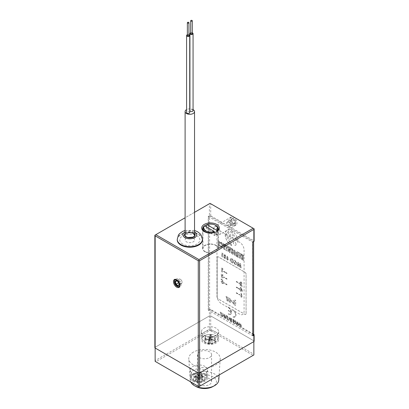 <?xml version="1.0" encoding="UTF-8"?>
<svg xmlns="http://www.w3.org/2000/svg" width="409" height="409" viewBox="0 0 409 409"><rect width="100%" height="100%" fill="white"/><g stroke="black" fill="none" stroke-linecap="round" stroke-linejoin="round"><path stroke-width="0.31" stroke-dasharray="2.04 1.53" d="M179.924 285.047A3.932 2.27 -120 0 0 179.934 284.807L179.934 285.318M174.377 280.952A4.714 2.725 60 0 1 175.113 278.964A4.714 2.725 60 0 1 179.802 281.085A4.714 2.725 60 0 1 180.308 286.796A4.714 2.725 60 0 1 177.71 286.729A4.714 2.725 60 0 1 174.377 280.952L174.377 281.596A3.932 2.27 -120 0 0 177.097 286.377M204.628 231.791A7.858 4.54 -0 0 0 204.945 231.985L204.28 231.601L204.945 231.985A7.858 4.54 -0 0 0 216.059 231.985A7.858 4.54 -0 0 0 216.376 231.791M215.947 225.502A7.858 4.54 -0 0 0 206.397 224.909M216.059 234.423C211.668 233.007 211.693 226.192 216.059 228.007C218.856 230.344 218.846 237.154 216.059 234.423M216.059 245.334A7.858 4.54 -0 0 0 207.496 244.352A7.858 4.54 -0 0 0 202.644 248.544A7.858 4.54 -0 0 0 204.945 251.755A7.858 4.54 -0 0 0 213.508 252.736A7.858 4.54 -0 0 0 218.365 248.544A7.858 4.54 -0 0 0 216.059 245.334M253.856 341.602L253.856 340.835L210.727 315.932L209.393 315.932A0.941 0.547 180 0 1 210.727 315.932L253.856 340.835A0.941 0.547 180 0 1 254.132 341.218M253.631 334.286L210.727 309.516A0.941 0.547 -0 0 0 209.393 309.516L209.393 315.932L155.144 347.251L209.393 315.932L209.393 329.281L155.144 360.6L155.144 348.023M252.747 335.83L208.278 310.155L209.393 309.516M182.711 244.05A10.061 5.808 180 0 1 182.711 235.835A10.061 5.808 180 0 1 196.939 235.835A10.061 5.808 180 0 1 196.939 244.05A10.061 5.808 180 0 1 182.711 244.05M194.541 212.322L185.108 217.767M208.278 310.155L208.278 216.453L209.393 215.814A0.941 0.547 180 0 1 210.727 215.814L253.856 240.712A0.941 0.547 180 0 1 254.132 241.1M254.132 228.81L253.856 228.646L253.856 240.712M208.278 216.453L252.747 242.128M235.512 223.708A4.56 2.633 -120 0 0 232.292 218.125A4.56 2.633 -120 0 0 229.066 219.986A4.56 2.633 -120 0 0 232.292 225.569A4.56 2.633 -120 0 0 235.512 223.708M210.727 215.814L210.727 203.748L253.856 228.646M210.727 203.748L210.057 203.36L209.393 203.748L209.393 215.814M179.934 284.807A3.932 2.27 -120 0 0 177.153 279.991A3.932 2.27 -120 0 0 176.939 279.879M154.868 347.635A0.941 0.547 180 0 1 155.144 347.251L155.144 235.068L154.868 235.226M155.144 235.068L209.393 203.748M239.628 314.138L221.397 303.611A6.288 3.63 60 0 1 216.949 295.906L216.949 234.296A6.288 3.63 60 0 1 221.397 231.729L239.628 242.256A6.288 3.63 60 0 1 244.076 249.955L244.076 311.566A6.288 3.63 60 0 1 239.628 314.138M206.397 224.863A7.546 4.356 180 0 1 215.84 225.441M205.165 251.627A7.546 4.356 180 0 1 202.956 248.544A7.546 4.356 180 0 1 207.614 244.521A7.546 4.356 180 0 1 215.84 245.461A7.546 4.356 180 0 1 218.048 248.544A7.546 4.356 180 0 1 213.391 252.568A7.546 4.356 180 0 1 205.165 251.627M204.173 229.485L214.607 235.512A7.546 4.356 0 0 0 216.831 234.229L206.397 228.202A7.546 4.356 0 0 0 204.173 229.485L204.173 226.146M206.397 228.202L206.397 226.918M214.607 235.512L214.607 232.501M216.831 234.229L216.831 231.468M236.1 244.362A1.887 1.089 60 0 1 235.712 245.226A1.887 1.089 60 0 1 234.255 244.72A1.887 1.089 60 0 1 233.432 242.823A1.887 1.089 60 0 1 233.825 241.959A1.887 1.089 60 0 1 235.277 242.465A1.887 1.089 60 0 1 236.1 244.362M236.08 244.377A1.887 1.089 60 0 1 235.686 245.242A1.887 1.089 60 0 1 234.234 244.735A1.887 1.089 60 0 1 233.411 242.834A1.887 1.089 60 0 1 233.8 241.97A1.887 1.089 60 0 1 235.257 242.476A1.887 1.089 60 0 1 236.08 244.377M225.17 233.917L232.056 245.85A9.116 5.266 60 0 1 225.154 234.439A9.116 5.266 60 0 1 225.17 233.917L232.082 245.84A9.116 5.266 60 0 1 225.175 234.423A9.116 5.266 60 0 1 225.19 233.907M227.69 301.08L227.69 297.333L227.005 296.934L227.005 297.399L225.978 296.372L226.893 298.923L226.893 300.62L227.69 301.08M226.913 299.091L226.913 300.61L227.711 301.07L227.711 297.317L227.026 296.924L227.026 297.384L226.003 296.356L226.893 299.102M232.327 301.868L233.887 304.7L234.894 304.807L234.894 305.216L235.691 305.676L235.691 300.411L234.894 299.95L234.894 301.903L233.861 300.804C232.885 300.38 232.373 300.733 232.327 301.868L233.887 304.7M234.014 303.943L233.104 302.328L234.014 301.77L234.93 303.376L234.014 303.943L233.13 302.312L234.035 301.76L234.95 303.366L234.035 303.928M233.866 304.715L234.873 304.817L234.873 305.232L235.671 305.692L235.671 300.426L234.873 299.966L234.873 301.914L233.841 300.814C232.859 300.39 232.348 300.743 232.307 301.878M223.043 282.179L222.649 279.817L221.131 278.943L221.131 279.582L222.174 280.185L222.307 280.988L221.09 281.525L222.205 283.509L223.007 283.606L223.314 283.11L222.169 282.798L221.688 281.893L222.143 281.55L223.043 282.179M223.334 283.1L223.028 283.595L222.225 283.498L221.111 281.515L222.327 280.978L222.199 280.17L221.151 279.572L221.151 278.928L222.67 279.802L223.063 282.169L222.169 281.535L221.709 281.883L222.194 282.788L223.314 283.11M222.435 276.095L221.622 276.249L222.148 277.113L222.695 276.837L223.294 277.179L222.961 277.926L222.184 277.823L221.024 275.906L221.642 275.283L221.197 274.214L222.128 273.744L223.12 275.354L222.133 274.439L221.796 274.608L222.435 275.451L222.414 276.106L221.775 274.618L222.107 274.449L223.099 275.364L222.107 273.754L221.172 274.229L221.622 275.293L221.003 275.922L222.159 277.834L222.941 277.941L223.268 277.195L222.67 276.847L222.128 277.128L221.601 276.259L221.755 275.963L221.601 276.259L222.414 276.106M241.008 282.532L242.067 283.836L240.973 281.821L239.976 282.399L241.054 285.175L239.93 284.526L239.93 285.165L242.154 286.453L240.574 282.793L241.008 282.532M241.075 285.16L239.996 282.384L240.998 281.806L242.092 283.82L241.029 282.517L240.594 282.777L242.179 286.438L239.955 285.155L239.955 284.511L241.054 285.175M231.601 321.106L231.601 318.539L231.203 318.309L231.203 320.876L231.601 321.106M231.228 318.294L231.228 320.861L231.627 321.091L231.627 318.524L231.203 318.309M241.407 326.765L241.034 323.984L240.62 323.744L240.114 325.242L239.602 323.156L239.193 322.916L238.815 325.267L239.219 325.503L239.454 324.015L239.919 325.907L240.308 326.131L240.768 324.777L241.003 326.53L241.407 326.765M239.239 325.487L239.48 324.005L239.94 325.891L240.328 326.116L240.789 324.761L241.029 326.52L241.433 326.755L241.054 323.969L240.64 323.729L240.134 325.227L239.623 323.141L239.214 322.906L238.836 325.257L239.219 325.503M225.783 256.187L224.817 254.551L223.861 255.088L224.147 256.039L223.692 256.77L224.817 258.6L225.957 258.079L225.507 256.826L225.783 256.187L224.817 254.551M224.797 257.926L224.265 257.082L224.792 256.832L225.333 257.685L224.797 257.926M224.802 256.146L224.439 255.482L224.812 255.267L225.165 255.906L224.802 256.146M224.797 254.567L223.841 255.104L224.127 256.054L223.667 256.786L224.792 258.611L225.937 258.094L225.487 256.837L225.763 256.203M237.849 266.024L238.207 263.8L238.897 266.632L239.485 266.97L240.17 264.935L240.528 267.573L241.136 267.921L240.569 263.744L239.95 263.386L239.188 265.635L238.421 262.506L237.808 262.149L237.246 265.676L237.828 266.039L238.207 263.8M238.181 263.81L238.897 266.632M238.876 266.642L239.459 266.98L240.149 264.945L240.507 267.583L241.111 267.936L240.548 263.759L239.93 263.401L239.168 265.646L238.401 262.517L237.787 262.164L237.22 265.686L237.828 266.039M222.798 245.942L221.888 242.731L220.824 242.184L220.824 243.871L221.392 244.199L221.796 243.391L222.123 245.461L221.729 247.184L221.335 245.722L220.768 245.579L221.724 247.9C222.598 247.961 222.956 247.307 222.798 245.942L221.888 242.731M221.867 242.742L221.366 242.772L220.824 242.184M220.804 242.194L220.824 243.871M220.804 243.887L221.366 244.209L221.775 243.406L222.097 245.477L221.704 247.2L221.31 245.737L220.748 245.594L221.704 247.915C222.578 247.972 222.936 247.317 222.772 245.957M231.893 250.845L231.238 252.164L232.046 253.861L233.094 254.398L233.094 252.583L232.532 252.256L232.189 253.289L231.857 252.609L233.15 250.369L232.435 248.82L231.407 248.294L231.407 249.853L231.969 250.175L232.271 249.372L232.532 249.894L231.238 252.164M231.218 252.179L232.026 253.871L233.074 254.413L233.074 252.593L232.511 252.266L232.164 253.304L231.837 252.619L233.13 250.385L232.409 248.83L231.387 248.304L231.387 249.863L231.949 250.19L232.246 249.388L232.511 249.904L231.872 250.855M237.486 253.943L236.867 252.834L237.486 252.45L237.465 253.958L236.847 252.844L237.486 252.45L237.465 253.958M237.22 254.444L237.465 256.3L237.128 256.106L237.128 256.755L238.421 257.501L238.084 256.658L238.084 252.823L238.421 253.018L238.421 252.368L237.348 251.745L236.172 252.44L236.673 253.928L236.208 255.574L235.947 255.421L235.947 256.07L236.647 256.474L237.22 254.444L237.486 254.597L237.486 256.285L237.148 256.09L237.148 256.74L238.442 257.486L238.104 256.642L238.104 252.808L238.442 253.002L238.442 252.353L237.368 251.734L236.192 252.43L236.693 253.912L235.967 256.06L236.668 256.463L237.24 254.434M225.482 232.281A9.116 5.266 60 0 1 226.596 230.579L231.131 238.432L229.556 239.342L225.502 232.266A9.116 5.266 60 0 1 226.617 230.564L231.151 238.421L229.582 239.326L225.502 232.266M217.174 257.527L217.174 297.062A1.57 0.91 -120 0 0 218.283 298.989L244.96 314.393A1.57 0.91 -120 0 0 246.075 313.749L246.075 274.214A1.57 0.91 -120 0 0 244.96 272.292L218.283 256.888A1.57 0.91 -120 0 0 217.174 257.527L217.174 297.062M253.631 334.802L209.612 309.388L208.503 310.027L208.503 216.581L209.612 215.942L253.631 241.612M209.612 309.388L209.612 215.942M253.631 241.356L252.522 241.995L252.747 335.314M234.255 252.588L234.618 250.819L234.986 253.007L234.618 254.654L234.255 252.588M234.618 250.109C233.774 250.124 233.427 250.814 233.58 252.169L234.618 255.369C235.477 255.4 235.829 254.73 235.661 253.37L234.643 250.093C233.795 250.114 233.447 250.799 233.605 252.154L234.643 255.359C235.502 255.385 235.85 254.72 235.686 253.355L234.643 250.093M229.454 252.389L229.986 252.696L230.937 248.043L229.812 247.394L230.057 248.186L229.669 251.044L229.306 247.752L229.587 247.915L229.587 247.266L228.513 246.647L228.784 247.45L228.432 250.328L228.079 247.046L228.345 247.2L228.345 246.55L227.276 245.932L228.166 251.642L228.769 251.99L229.106 249.229L229.454 252.389M230.083 248.176L229.689 251.029L229.326 247.742L229.607 247.9L229.607 247.251L228.539 246.632L228.805 247.44L228.452 250.313L228.099 247.031L228.37 247.184L228.37 246.535L227.297 245.921L228.186 251.632L228.789 251.98L229.127 249.214L229.48 252.379L230.006 252.685L230.702 248.534L230.957 248.682L230.957 248.033L229.832 247.384L230.057 248.186M219.418 243.447L218.8 243.094L219.004 241.157L217.823 240.472L218.161 241.315L218.161 245.155L217.823 244.955L217.823 245.61L219.004 246.29L218.779 243.754L219.398 244.112L219.173 246.387L220.354 247.072L220.016 246.223L220.016 242.389L220.354 242.583L220.354 241.934L219.173 241.254L219.398 243.462L219.398 242.031M219.398 243.462L218.779 243.104L219.025 241.141L217.844 240.461L218.181 241.305L218.181 245.139L217.844 244.945L217.844 245.594L219.025 246.274L218.8 243.744L219.418 244.101L219.193 246.376L220.374 247.056L220.037 246.213L220.037 242.379L220.374 242.573L220.374 241.923L219.193 241.238L219.418 242.021M235.093 263.866L233.974 261.888L235.109 261.208L236.238 263.202L235.829 263.994L235.093 263.866M236.837 263.539L235.098 260.513C234.04 260.027 233.462 260.375 233.375 261.55L235.093 264.557L236.315 264.695L236.857 263.524L235.119 260.502C234.06 260.017 233.488 260.364 233.396 261.54L235.114 264.546L236.336 264.679L236.857 263.524M227.414 259.408L226.985 258.611L227.419 258.324L227.839 259.107L227.394 259.424L226.985 258.611M226.959 258.626L227.394 258.335L227.813 259.117L227.394 259.424M228.161 258.432L227.317 256.019L226.785 256.024L227.368 257.68L226.361 258.319L227.384 260.109L228.416 259.5L227.338 256.008L226.806 256.014L227.389 257.665L226.381 258.304L227.404 260.093L228.437 259.485L228.186 258.416M229.311 319.756L230.313 318.652L230.313 320.334L230.712 320.564L230.712 317.998L230.354 317.793L229.321 318.913L229.321 317.22L228.922 316.99L228.922 319.557L229.285 319.766L228.948 319.547L228.948 316.98L229.347 317.21L229.347 318.897L230.354 317.793L230.712 317.998M229.285 319.766L230.313 318.652M230.293 318.662L230.293 320.349L230.691 320.579L230.691 318.013M223.14 316.218L223.14 313.652L222.741 313.422L222.741 315.528L222.113 315.165L222.113 315.625L223.14 316.218M222.762 313.406L222.762 315.513L222.133 315.15L222.133 315.61L223.161 316.203L223.161 313.637L222.741 313.422M232.859 309.69L232.859 310.206A3.773 2.178 60 0 1 235.323 313.529A3.773 2.178 60 0 1 234.746 316.551A3.773 2.178 60 0 1 232.859 316.367L232.859 316.878A4.402 2.541 -120 0 0 235.057 317.098A4.402 2.541 -120 0 0 235.732 313.57A4.402 2.541 -120 0 0 232.859 309.69L232.879 310.191A3.773 2.178 60 0 1 235.344 313.519A3.773 2.178 60 0 1 234.766 316.54A3.773 2.178 60 0 1 232.879 316.351L232.879 316.868A4.402 2.541 -120 0 0 235.078 317.087A4.402 2.541 -120 0 0 235.753 313.56A4.402 2.541 -120 0 0 232.879 309.679M226.55 316.055L226.954 316.285L226.954 315.825L225.753 315.135L226.151 315.825L226.151 317.931L226.55 318.161L226.55 316.055M232.823 321.781L234.02 322.476L234.02 319.91L232.823 319.214L232.823 319.674L233.621 320.14L233.621 320.63L232.823 320.17L232.823 320.63L233.621 321.091L233.621 321.781L232.823 321.321L232.823 321.781M238.253 324.92L238.682 325.165L237.782 322.077L237.414 321.868L236.514 323.913L236.939 324.158L237.113 323.734L238.084 324.291L238.657 325.175L237.762 322.093L237.389 321.878L236.494 323.928L236.918 324.173L237.092 323.744L238.058 324.306L238.232 324.93M222.45 253.928L223.135 254.321L222.777 253.473L221.852 252.936L221.852 256.791L222.45 257.133L222.45 253.928M225.441 246.729L225.441 244.848L223.135 243.513L223.135 245.4L223.585 245.661L223.585 244.424L223.979 244.654L223.979 248.488L223.641 248.294L223.641 248.943L224.935 249.689L224.597 248.846L224.597 245.011L224.991 245.236L224.991 246.474L225.441 246.729M240.921 257.895L240.921 254.434L241.259 254.628L241.259 253.979L240.078 253.294L240.303 257.312L239.965 257.782L239.623 256.924L239.853 253.166L238.723 252.517L239.06 253.36L239.06 256.591L239.991 258.447L240.921 257.895M231.167 230.456A9.116 5.266 60 0 1 238.053 242.389L231.167 230.456M227.562 230.022A9.116 5.266 60 0 1 229.592 229.909L233.667 236.969L232.097 237.874L227.562 230.022M241.596 257.747L241.596 259.306L243.621 260.477L243.283 259.633L243.283 255.799L243.621 255.993L243.621 255.344L241.596 254.173L241.596 255.732L242.159 256.06L242.159 255.15L242.665 255.441L242.665 256.934L242.215 256.673L242.215 257.327L242.665 257.583L242.665 259.275L242.159 258.984L242.159 258.074L241.596 257.747M225.778 249.526L225.778 250.175L227.072 250.922L226.734 250.078L226.734 246.244L227.072 246.438L227.072 245.789L225.778 245.042L226.116 245.886L226.116 249.72L225.778 249.526M232.031 262.665L232.798 263.11L232.798 259.255L232.041 258.82C230.86 258.099 230.226 258.396 230.144 259.705C230.236 261.085 230.865 262.072 232.031 262.665M235.676 323.432L236.187 323.724L236.187 321.157L235.686 320.866C234.894 320.385 234.475 320.584 234.418 321.459L235.676 323.432M227.235 318.56L227.634 318.79L227.634 316.223L227.235 315.988L227.235 318.56L227.614 318.8L227.614 316.234L227.215 316.004L227.215 318.57M225.231 317.399L225.656 317.645L224.756 314.557L224.388 314.347L223.488 316.392L223.917 316.638L224.086 316.213L225.057 316.771L225.231 317.399M221.335 315.15L221.335 314.04L221.98 312.957L221.535 312.696L221.136 313.371L220.298 311.985L220.937 314.92L221.335 315.15M228.35 307.067L228.35 307.583A3.763 2.173 60 0 1 231.003 311.934L228.35 310.4L228.35 310.917L231.003 312.445A3.763 2.173 60 0 1 228.35 313.734L228.35 314.25A4.402 2.541 -120 0 0 231.463 312.456A4.402 2.541 -120 0 0 228.35 307.067M217.194 297.052A1.57 0.91 -120 0 0 218.304 298.974L244.986 314.378A1.57 0.91 -120 0 0 246.095 313.739L246.075 313.749M246.095 313.739L246.075 274.214M242.379 290.681L240.993 287.425L240.369 287.062L240.369 289.582L240.068 289.408L240.369 291.014L240.967 291.356L240.967 290.569L242.379 291.382L242.399 290.671L242.399 291.372L240.988 290.554L240.988 291.346L240.39 290.998L240.093 290.037L240.39 287.052L241.013 287.409L242.399 290.671M240.967 288.616L241.704 290.354L240.967 289.925L240.967 288.616M230.226 298.703L229.193 298.596L229.193 298.171L228.396 297.711L228.396 301.464L229.193 301.924L229.193 301.515L230.201 302.573L231.274 302.665L231.76 301.535L230.226 298.703M246.095 274.204A1.57 0.91 -120 0 0 244.986 272.276L218.304 256.872A1.57 0.91 -120 0 0 217.194 257.517M222.68 268.514L223.033 269.362L222.353 268.964L222.353 272.174L221.755 271.827L221.755 267.977L222.68 268.514M241.213 293.197L242.312 296.673L241.284 297.282L240.262 295.492L241.264 294.853L240.686 293.197L241.213 293.197M236.315 281.775L236.315 281.392L239.648 283.314L239.648 283.703L236.315 281.775M236.315 287.041L239.648 288.964L239.648 289.347L236.315 287.425L236.315 287.041M236.315 293.074L236.315 292.686L239.648 294.613L239.648 294.996L236.315 293.074M223.641 271.249L226.975 273.176L226.975 273.56L223.641 271.637L223.641 271.249M226.975 278.826L226.975 279.209L223.641 277.282L223.641 276.898L226.975 278.826M226.975 284.47L226.975 284.858L223.641 282.931L223.641 282.547L226.975 284.47M231.739 301.551L230.201 298.713L229.173 298.611L229.173 298.187L228.375 297.726L228.375 301.479L229.173 301.939L229.173 301.53L230.18 302.583L231.254 302.675L231.76 301.535M230.057 299.46L230.962 301.065L230.052 301.632L229.137 300.007L230.057 299.46L230.962 301.065M230.942 301.075L230.032 301.643L229.117 300.017L230.037 299.475M221.315 314.051L221.954 312.967L221.509 312.711L221.116 313.381L220.272 311.995L220.916 314.935L221.315 315.165L221.315 314.051M224.884 316.239L224.214 315.85L224.551 315.155L224.884 316.239M225.635 317.655L224.735 314.572L224.362 314.357L223.467 316.408L223.892 316.653L224.066 316.223L225.635 317.655M226.929 316.3L226.929 315.84L225.732 315.15L226.131 315.84L226.131 317.946L226.53 318.176L226.53 316.07L226.929 316.3M233.999 322.486L233.999 319.92L232.803 319.23L232.803 319.69L233.6 320.15L233.6 320.646L232.803 320.186L232.803 320.646L233.6 321.106L233.6 321.796L232.803 321.336L232.803 321.796L233.999 322.486M234.28 252.578L234.638 250.809L235.011 252.992L234.638 254.643L234.28 252.578M237.91 323.759L237.24 323.371L237.573 322.675L237.91 323.759M223.115 254.332L222.757 253.483L221.831 252.951L221.831 256.801L222.43 257.149L222.43 253.938L223.115 254.332M231.059 259.255L232.2 259.603L232.2 262.072L230.742 260.037L231.059 259.255L232.174 259.618L232.174 262.082L230.742 260.037M230.722 260.052L231.039 259.265M232.777 263.12L232.777 259.27L232.021 258.836C230.834 258.115 230.206 258.411 230.124 259.72C230.216 261.1 230.845 262.087 232.01 262.68L232.777 263.12M241.571 259.321L243.6 260.492L243.263 259.643L243.263 255.809L243.6 256.003L243.6 255.354L241.571 254.183L241.571 255.748L242.138 256.07L242.138 255.16L242.644 255.451L242.644 256.949L242.194 256.688L242.194 257.338L242.644 257.598L242.644 259.286L242.138 258.994L242.138 258.084L241.571 257.762L241.571 259.321M227.537 230.032A9.116 5.266 60 0 1 229.572 229.919L233.646 236.98L232.072 237.89L227.537 230.032M231.146 230.471A9.116 5.266 60 0 1 238.033 242.399L231.146 230.471M235.119 263.856L233.994 261.878L235.129 261.198L236.259 263.191L235.85 263.984L235.119 263.856M224.904 316.223L224.239 315.84L224.572 315.14L224.904 316.223M235.006 321.167L235.763 321.402L235.763 323.049L234.797 321.694L235.006 321.167M236.167 323.739L236.167 321.172L235.661 320.881C234.873 320.4 234.449 320.595 234.398 321.469L236.167 323.739M235.788 321.387L235.788 323.033L234.817 321.678L235.027 321.157L235.763 321.402M237.931 323.744L237.266 323.361L237.598 322.66L237.931 323.744M225.42 244.858L223.109 243.529L223.109 245.41L223.565 245.671L223.565 244.439L223.958 244.664L223.958 248.498L223.621 248.304L223.621 248.953L224.914 249.7L224.577 248.856L224.577 245.022L224.97 245.252L224.97 246.484L225.42 246.745L225.42 244.858M225.758 250.19L227.051 250.937L226.714 250.093L226.714 246.259L227.051 246.453L227.051 245.804L225.758 245.052L226.095 245.901L226.095 249.735L225.758 249.541L225.758 250.19M242.041 295.62L241.192 293.207L240.661 293.212L241.244 294.869L240.236 295.508L241.259 297.292L242.292 296.683L242.041 295.62M240.84 295.814L241.274 295.523L241.693 296.305L241.269 296.612L240.84 295.814L241.295 296.597L241.714 296.295L241.295 295.513L240.86 295.799M228.329 307.599A3.763 2.173 60 0 1 230.983 311.944L228.329 310.416L228.329 310.927L230.983 312.461A3.763 2.173 60 0 1 228.329 313.744L228.329 314.265A4.402 2.541 -120 0 0 231.443 312.471A4.402 2.541 -120 0 0 228.329 307.077L228.329 307.599M240.896 254.444L241.233 254.638L241.233 253.989L240.052 253.309L240.277 257.322L239.94 257.793L239.602 256.934L239.827 253.176L238.703 252.527L239.04 253.376L239.04 256.601L239.965 258.457L240.896 257.91L240.896 254.444M224.822 257.91L224.29 257.072L224.812 256.821L225.359 257.67L224.822 257.91M224.822 256.136L224.459 255.467L224.832 255.252L225.185 255.891L224.822 256.136M226.954 284.869L226.954 284.485L223.621 282.558L223.621 282.946L226.954 284.869M226.954 279.224L226.954 278.836L223.621 276.913L223.621 277.297L226.954 279.224M226.954 273.192L223.621 271.264L223.621 271.648L226.954 273.575L226.954 273.192M236.295 292.701L236.295 293.084L239.628 295.012L239.628 294.623L236.295 292.701M239.628 288.979L236.295 287.052L236.295 287.435L239.628 289.362L239.628 288.979M236.295 281.402L236.295 281.791L239.628 283.713L239.628 283.33L236.295 281.402M240.988 289.915L241.729 290.339L240.988 288.601L240.988 289.915M223.012 269.373L222.654 268.524L221.729 267.992L221.729 271.842L222.327 272.184L222.327 268.979L223.012 269.373M233.626 224.924A4.714 2.725 -120 0 0 235.983 225.16A4.714 2.725 -120 0 0 236.704 221.381A4.714 2.725 -120 0 0 233.626 217.225A4.714 2.725 -120 0 0 231.264 216.99A4.714 2.725 -120 0 0 230.543 220.768A4.714 2.725 -120 0 0 233.626 224.924M216.949 226.852A4.714 2.725 60 0 1 220.032 231.008A4.714 2.725 60 0 1 219.306 234.786A4.714 2.725 60 0 1 216.949 234.551A4.714 2.725 60 0 1 213.871 230.395A4.714 2.725 60 0 1 214.592 226.617A4.714 2.725 60 0 1 216.949 226.852M233.069 223.319L232.363 222.619L231.402 220.134L232.363 218.764L233.069 219.469L234.291 219.878L235.252 222.358L234.291 223.728L233.069 223.319L233.626 223.641A3.144 1.815 -120 0 0 235.85 222.358A3.144 1.815 -120 0 0 233.626 218.508A3.144 1.815 -120 0 0 231.402 219.791A3.144 1.815 -120 0 0 233.626 223.641M229.475 226.509L227.547 225.395L226.586 222.915L227.547 221.545L229.475 222.66L230.436 225.139L229.475 226.509L234.291 223.728M227.547 225.395L232.363 222.619M226.586 222.915L231.402 220.134L231.402 219.791M227.547 221.545L232.363 218.764M229.475 222.66L234.291 219.878M230.436 225.139L235.252 222.358M179.122 284.618L178.411 282.092M176.253 280.462L176.545 280.681M178.477 279.899L179.173 282.374L181.075 283.815L182.281 282.777L181.586 280.303L178.472 282.103L176.57 280.661L179.684 278.866L176.795 280.871M182.281 282.777L179.168 284.577L179.198 284.894M181.586 280.303L179.684 278.866M179.173 282.374L178.585 282.711M181.075 283.815L177.961 285.61M192.828 374.143A8.645 4.99 180 0 1 202.251 373.059A8.645 4.99 180 0 1 207.588 377.671A8.645 4.99 180 0 1 205.057 381.203A8.645 4.99 180 0 1 195.635 382.282A8.645 4.99 180 0 1 190.297 377.671A8.645 4.99 180 0 1 192.828 374.143M192.828 366.444A8.645 4.99 180 0 1 202.251 365.36A8.645 4.99 180 0 1 207.588 369.971A8.645 4.99 180 0 1 205.057 373.499A8.645 4.99 180 0 1 195.635 374.583A8.645 4.99 180 0 1 190.297 369.971A8.645 4.99 180 0 1 192.828 366.444M203.943 335.891A8.645 4.99 180 0 1 213.365 334.813A8.645 4.99 180 0 1 218.703 339.424A8.645 4.99 180 0 1 216.172 342.952A8.645 4.99 180 0 1 206.749 344.035A8.645 4.99 180 0 1 201.412 339.424A8.645 4.99 180 0 1 203.943 335.891M203.943 328.192A8.645 4.99 180 0 1 213.365 327.108A8.645 4.99 180 0 1 218.703 331.719A8.645 4.99 180 0 1 216.172 335.252A8.645 4.99 180 0 1 206.749 336.331A8.645 4.99 180 0 1 201.412 331.719A8.645 4.99 180 0 1 203.943 328.192M218.764 380.14A14.274 8.241 0 0 0 210.221 372.267A14.274 8.241 0 0 0 194.408 373.99A14.274 8.241 0 0 0 190.236 380.14A14.274 8.241 0 0 0 190.686 381.888M193.385 352.129A15.721 9.075 0 0 0 188.789 358.903A15.721 9.075 0 0 0 198.769 367.001A15.721 9.075 0 0 0 215.615 364.966A15.721 9.075 0 0 0 220.211 358.903A15.721 9.075 0 0 0 210.799 350.232A15.721 9.075 0 0 0 193.385 352.129M196.361 386.704A11.948 6.897 180 0 1 196.054 376.776A11.948 6.897 180 0 1 212.946 376.776A11.948 6.897 180 0 1 212.946 386.531A11.948 6.897 180 0 1 212.639 386.704M209.5 357.584A7.076 4.085 0 0 0 211.576 354.695A7.076 4.085 0 0 0 207.21 350.922A7.076 4.085 0 0 0 199.5 351.806A7.076 4.085 0 0 0 197.424 354.695A7.076 4.085 0 0 0 201.79 358.468A7.076 4.085 0 0 0 209.5 357.584M209.5 384.542A7.076 4.085 0 0 0 211.576 381.653A7.076 4.085 0 0 0 207.21 377.88A7.076 4.085 0 0 0 199.5 378.765A7.076 4.085 0 0 0 197.424 381.653A7.076 4.085 0 0 0 201.79 385.426A7.076 4.085 0 0 0 209.5 384.542M155.144 361.372L155.144 360.6L155.814 361.755L210.057 330.436L209.393 329.281L210.727 329.281L210.727 309.516M253.856 334.414L253.856 354.184L210.727 329.281L210.057 330.436L253.186 355.339L253.856 354.184L253.856 354.956M198.273 372.921L199.607 372.921M204.863 375.856A7.546 4.356 0 0 0 206.489 373.151A7.546 4.356 0 0 0 201.417 369.036A7.546 4.356 0 0 0 193.022 370.452A7.546 4.356 0 0 0 191.397 373.151A7.546 4.356 0 0 0 196.463 377.267A7.546 4.356 0 0 0 204.863 375.856M202.235 376.065L199.602 377.988L199.602 374.649L202.235 372.727L202.235 376.065L203.12 376.515L201.392 375.728L198.759 377.65L195.43 376.132L194.065 377.129L197.399 378.647L194.766 380.569L195.645 379.997L195.645 376.658L198.278 374.736L194.95 373.218L194.95 376.556L195.533 376.127L198.866 377.65L201.499 375.728L202.235 376.065L202.527 376.423L201.463 375.937L198.84 377.86M194.95 373.218L195.533 372.793L195.43 376.132M195.533 372.793L198.866 374.312L198.759 377.65M198.866 374.312L201.499 372.389L201.392 375.728M199.602 374.649L202.936 376.168L202.936 379.506L202.348 379.93L202.348 376.597L199.019 375.073L199.122 379.434L202.455 380.958L203.82 379.961L200.487 378.437L203.12 376.515M199.019 375.073L196.386 377.001L196.386 380.334L196.489 381.357L199.122 379.434M200.487 378.437L203.82 379.961M197.399 378.647L198.278 378.074L198.058 378.427L195.43 380.35L195.645 379.997L196.386 380.334L199.019 378.412L202.348 379.93L202.455 380.958M194.065 377.129L195.507 376.341L198.83 377.86M198.278 374.736L198.278 378.074L194.95 376.556M211.305 330.605A7.546 4.356 0 0 0 202.511 334.905A7.546 4.356 0 0 0 208.81 339.199A7.546 4.356 0 0 0 217.603 334.905A7.546 4.356 0 0 0 211.305 330.605M210.599 336.218L210.599 339.557L211.325 339.772L212.026 337.353L209.858 337.144L211.305 337.139L211.305 333.8L210.599 336.218L214.786 336.622L214.633 337.159L210.446 336.755L209.745 339.173L208.815 339.081L209.515 336.668L205.328 336.259L205.487 335.723L205.487 339.061L209.669 339.465L210.374 337.052L210.374 333.713L209.669 336.132L209.669 339.465L204.97 339.158L204.602 340.411L205.487 339.061L204.97 339.158M205.328 336.259L205.471 339.168M211.305 337.139L210.599 339.557L215.512 340.176L214.786 339.961L215.512 340.176L215.149 341.428L214.633 340.498L210.446 340.094L209.745 342.512L208.815 342.42L209.515 340.002L205.328 339.598M204.602 340.411L208.789 340.815L208.089 343.233L210.262 343.442L209.745 342.512L209.745 339.173M210.262 343.442L210.962 341.024L210.446 340.094L210.446 336.755M208.789 340.815L209.495 340.13L208.794 342.548L208.089 343.233M208.815 339.081L208.815 342.42M209.515 336.668L209.515 340.002M209.669 339.465L209.152 339.562L209.669 339.465M214.786 336.622L214.786 339.961L214.633 337.159M186.795 233.237A4.714 2.725 0 0 0 185.108 235.323A4.714 2.725 0 0 0 187.833 237.793A4.714 2.725 0 0 0 192.859 237.409A4.714 2.725 0 0 0 194.541 235.323M177.25 239.945A12.577 7.26 180 0 1 181.744 234.383A12.577 7.26 180 0 1 195.144 233.365A12.577 7.26 180 0 1 202.404 239.945M193.068 110.624A1.57 0.91 -0 0 0 192.603 109.98A1.57 0.91 -0 0 0 190.891 109.786A1.57 0.91 -0 0 0 189.924 110.624M193.16 238.018A4.714 2.725 180 0 1 194.541 239.945A4.714 2.725 180 0 1 191.632 242.46A4.714 2.725 180 0 1 186.494 241.867A4.714 2.725 180 0 1 185.108 239.945A4.714 2.725 180 0 1 188.022 237.43A4.714 2.725 180 0 1 193.16 238.018M189.73 112.547A1.57 0.91 -0 0 0 189.27 111.908A1.57 0.91 -0 0 0 187.557 111.708A1.57 0.91 -0 0 0 186.586 112.547M188.948 35.532A0.787 0.455 -0 0 0 188.713 35.21A0.787 0.455 -0 0 0 187.859 35.113A0.787 0.455 -0 0 0 187.373 35.532M192.281 33.604A0.787 0.455 -0 0 0 192.051 33.287A0.787 0.455 -0 0 0 191.192 33.185A0.787 0.455 -0 0 0 190.706 33.604M188.948 34.745A1.57 0.91 -0 0 0 187.373 34.745M193.068 109.607A4.714 2.725 -0 0 0 189.924 108.86M189.73 108.86A4.714 2.725 -0 0 0 186.586 109.607M192.281 32.822A1.57 0.91 -0 0 0 190.706 32.822M194.5 376.52A5.66 3.267 180 0 1 202.45 375.978A5.66 3.267 180 0 1 203.38 380.569A5.66 3.267 180 0 1 195.43 381.106A5.66 3.267 180 0 1 194.5 376.52M204.863 379.705A7.546 4.356 0 0 0 206.489 377.006A7.546 4.356 0 0 0 201.417 372.89A7.546 4.356 0 0 0 193.022 374.301A7.546 4.356 0 0 0 191.397 377.006A7.546 4.356 0 0 0 196.463 381.122A7.546 4.356 0 0 0 204.863 379.705M199.602 377.988L202.936 379.506M194.766 380.569L196.489 381.357M195.645 379.997L198.278 378.074M209.122 343.514A5.66 3.267 180 0 1 204.474 339.756A5.66 3.267 180 0 1 210.993 337.072A5.66 3.267 180 0 1 215.64 340.835A5.66 3.267 180 0 1 209.122 343.514M211.305 334.455A7.546 4.356 0 0 0 202.511 338.754A7.546 4.356 0 0 0 208.81 343.049A7.546 4.356 0 0 0 217.603 338.754A7.546 4.356 0 0 0 211.305 334.455M210.599 339.557L214.786 339.961M210.962 341.024L215.149 341.428M209.858 337.144L209.152 339.562M185.108 233.355A5.343 3.088 180 0 1 186.392 232.445A5.343 3.088 180 0 1 194.541 233.355M185.108 231.888A6.917 3.993 180 0 1 185.379 231.75A6.917 3.993 180 0 1 194.541 231.888M177.25 239.429A12.577 7.26 180 0 1 181.744 233.866A12.577 7.26 180 0 1 195.144 232.849A12.577 7.26 180 0 1 202.404 239.429M202.644 248.544L202.644 228.774M218.365 248.544L218.365 228.774M216.059 231.985L216.729 231.601M177.153 279.991L176.708 279.736M202.956 230.047L202.956 248.544M218.048 230.047L218.048 248.544M235.983 225.16L219.306 234.786M231.264 216.99L214.592 226.617M177.153 286.407L177.71 286.729M207.588 369.971L207.588 377.671M218.703 331.719L218.703 339.424M190.236 380.14L188.789 358.903M211.576 381.653L211.576 354.695M197.424 381.653L197.424 354.695M219.112 375.012L220.211 358.903M201.412 331.719L201.412 339.424M190.297 369.971L190.297 377.671M206.489 373.151L206.489 377.006C206.627 378.074 205.962 379.255 204.495 380.554C200.354 383.78 191.192 381.868 191.397 377.006L191.397 373.151M217.603 334.905L217.603 338.754C218.232 340.876 213.738 344.695 208.943 343.851C204.761 343.1 202.619 341.397 202.511 338.754L202.511 334.905M210.901 339.848L215.088 340.252M205.267 339.306L209.454 339.71M209.659 339.572L210.359 337.154M210.154 337.292L211.606 337.435M194.541 230.436L185.108 230.436M194.541 236.264L194.541 239.945M185.108 236.264L185.108 239.945"/><path stroke-width="0.61" d="M179.934 285.318A4.56 2.633 60 0 1 176.708 287.179A4.56 2.633 60 0 1 173.488 281.596A4.56 2.633 60 0 1 176.708 279.736A4.56 2.633 60 0 1 179.934 285.318M177.097 286.377A3.932 2.27 -120 0 0 179.924 285.047M204.28 231.601A8.804 5.082 180 0 1 204.275 231.601A8.804 5.082 180 0 1 204.28 224.413A8.804 5.082 180 0 1 216.729 224.413A8.804 5.082 180 0 1 216.729 231.601A8.804 5.082 180 0 1 204.28 231.601M216.376 231.791A7.858 4.54 -0 0 0 218.365 228.774A7.858 4.54 -0 0 0 216.059 225.569A7.858 4.54 -0 0 0 215.947 225.502M206.397 224.909A7.858 4.54 -0 0 0 202.644 228.774A7.858 4.54 -0 0 0 204.628 231.791M253.856 241.484L253.856 229.418L254.132 228.81L254.132 241.1A0.941 0.547 180 0 1 253.856 241.484L252.747 242.128L252.747 335.83L253.856 335.186A0.941 0.547 -0 0 0 254.132 334.802A0.941 0.547 -0 0 0 253.856 334.414L253.631 334.286M254.132 334.802L254.132 341.218A0.941 0.547 180 0 1 253.856 341.602L199.607 372.921A0.941 0.547 180 0 1 198.273 372.921L155.144 348.023L198.273 372.921L198.273 260.738L199.607 260.738L199.607 372.921L253.856 341.602L253.856 335.186M185.108 217.767L155.814 234.679L198.943 259.582L253.186 228.263L210.057 203.36L194.541 212.322M253.186 228.263L254.132 228.81M176.939 279.879A3.932 2.27 -120 0 0 174.377 281.596L174.377 281.724A3.773 2.178 -120 0 0 177.041 286.346A3.773 2.178 -120 0 0 179.122 286.397A3.773 2.178 -120 0 0 178.718 281.832A3.773 2.178 -120 0 0 174.965 280.134A3.773 2.178 -120 0 0 174.377 281.724M198.273 260.738L155.144 235.835L155.144 348.023A0.941 0.547 180 0 1 154.868 347.635L154.868 235.226L155.144 235.835M154.868 235.226L155.814 234.679M198.943 259.582L198.943 260.671M253.856 229.418L199.607 260.738M205.165 231.601A7.546 4.356 180 0 1 202.956 228.519A7.546 4.356 180 0 1 204.173 226.146L204.628 225.896L214.152 231.397L214.607 232.174A7.546 4.356 180 0 1 205.165 231.601M206.397 226.918L206.397 224.863L206.852 224.613L216.376 230.114A6.917 3.993 0 0 0 215.395 225.185A6.917 3.993 0 0 0 206.852 224.613M204.628 225.896A6.917 3.993 0 0 0 205.609 230.829A6.917 3.993 0 0 0 214.152 231.397M215.395 225.185L215.84 225.441A7.546 4.356 180 0 1 218.048 228.519A7.546 4.356 180 0 1 216.831 230.891L216.376 230.114M214.607 232.501L214.607 232.174M216.831 231.468L216.831 230.891M253.631 241.612L253.631 334.802L252.747 335.314M174.888 281.632L176.253 280.462L178.411 282.092L179.198 284.894L177.833 286.07L175.676 284.439L174.888 281.632L175.364 281.699L176.059 284.173L177.961 285.61L177.833 286.07M176.545 280.681L175.364 281.699L176.795 280.871M175.676 284.439L178.585 282.711M177.961 285.61L179.122 284.618M190.686 381.888A14.274 8.241 0 0 0 194.781 385.851A14.274 8.241 0 0 0 214.219 385.851A14.274 8.241 0 0 0 214.592 385.646A14.274 8.241 0 0 0 218.764 380.14L219.112 375.012M214.219 385.851L212.639 386.704A11.948 6.897 180 0 1 196.361 386.704L194.781 385.851M199.607 372.921L199.607 386.275L198.943 386.658L155.144 361.372L198.273 386.275L198.273 372.921M253.856 354.956L198.943 386.658L198.273 386.275L199.607 386.275L253.856 354.956L253.856 341.602M155.144 348.023L155.144 361.372M185.108 235.323C184.607 235.778 185.502 236.509 187.797 237.532L192.987 237.123C194.321 236.192 194.837 235.594 194.541 235.323A4.714 2.725 0 0 0 191.821 232.854A4.714 2.725 0 0 0 186.795 233.237M202.404 239.429L202.404 239.945A12.577 7.26 180 0 1 197.91 245.507A12.577 7.26 180 0 1 184.51 246.525A12.577 7.26 180 0 1 177.25 239.945L177.25 239.429A12.577 7.26 180 0 0 184.51 246.008A12.577 7.26 180 0 0 197.91 244.991A12.577 7.26 180 0 0 202.404 239.429L201.315 235.385L200.287 233.933L197.588 231.729L194.541 230.436M190.706 32.822A1.57 0.91 -0 0 0 189.924 33.604A1.57 0.91 -0 0 0 190.384 34.249A1.57 0.91 -0 0 0 192.097 34.443A1.57 0.91 -0 0 0 193.068 33.604A1.57 0.91 -0 0 0 192.603 32.965A1.57 0.91 -0 0 0 192.281 32.822M189.924 33.604L189.924 110.624A1.57 0.91 -0 0 0 190.384 111.263A1.57 0.91 -0 0 0 192.097 111.463A1.57 0.91 -0 0 0 193.068 110.624L193.068 33.604M186.586 109.607A4.714 2.725 -0 0 0 185.108 111.585A4.714 2.725 -0 0 0 186.494 113.508A4.714 2.725 -0 0 0 191.632 114.101A4.714 2.725 -0 0 0 194.541 111.585A4.714 2.725 -0 0 0 193.16 109.658A4.714 2.725 -0 0 0 193.068 109.607M187.373 34.745A1.57 0.91 -0 0 0 186.586 35.532A1.57 0.91 -0 0 0 187.046 36.176A1.57 0.91 -0 0 0 188.759 36.37A1.57 0.91 -0 0 0 189.73 35.532A1.57 0.91 -0 0 0 189.27 34.893A1.57 0.91 -0 0 0 188.948 34.745M186.586 35.532L186.586 112.547A1.57 0.91 -0 0 0 187.046 113.191A1.57 0.91 -0 0 0 188.759 113.385A1.57 0.91 -0 0 0 189.73 112.547L189.73 35.532M187.603 23.016A0.787 0.455 -0 0 0 188.462 23.114A0.787 0.455 -0 0 0 188.948 22.694A0.787 0.455 -0 0 0 188.713 22.377A0.787 0.455 -0 0 0 187.859 22.275A0.787 0.455 -0 0 0 187.373 22.694A0.787 0.455 -0 0 0 187.603 23.016M187.373 22.694L187.373 35.532A0.787 0.455 -0 0 0 187.603 35.854A0.787 0.455 -0 0 0 188.462 35.951A0.787 0.455 -0 0 0 188.948 35.532L188.948 22.694M190.937 21.094A0.787 0.455 -0 0 0 191.795 21.191A0.787 0.455 -0 0 0 192.281 20.772A0.787 0.455 -0 0 0 192.051 20.45A0.787 0.455 -0 0 0 191.192 20.353A0.787 0.455 -0 0 0 190.706 20.772A0.787 0.455 -0 0 0 190.937 21.094M190.706 20.772L190.706 33.604A0.787 0.455 -0 0 0 190.937 33.927A0.787 0.455 -0 0 0 191.795 34.024A0.787 0.455 -0 0 0 192.281 33.604L192.281 20.772M194.541 233.355A5.343 3.088 180 0 1 193.263 237.174A5.343 3.088 180 0 1 186.458 237.205A5.343 3.088 180 0 1 185.108 233.355M194.541 231.888A6.917 3.993 180 0 1 194.27 237.869A6.917 3.993 180 0 1 184.643 237.455A6.917 3.993 180 0 1 185.108 231.888M202.956 228.519L202.956 230.047M218.048 228.519L218.048 230.047M185.108 230.436L182.915 231.279C179.934 233.191 178.401 234.572 178.309 235.431L177.25 239.429M194.541 111.585L194.541 236.264M185.108 111.585L185.108 236.264"/></g></svg>
